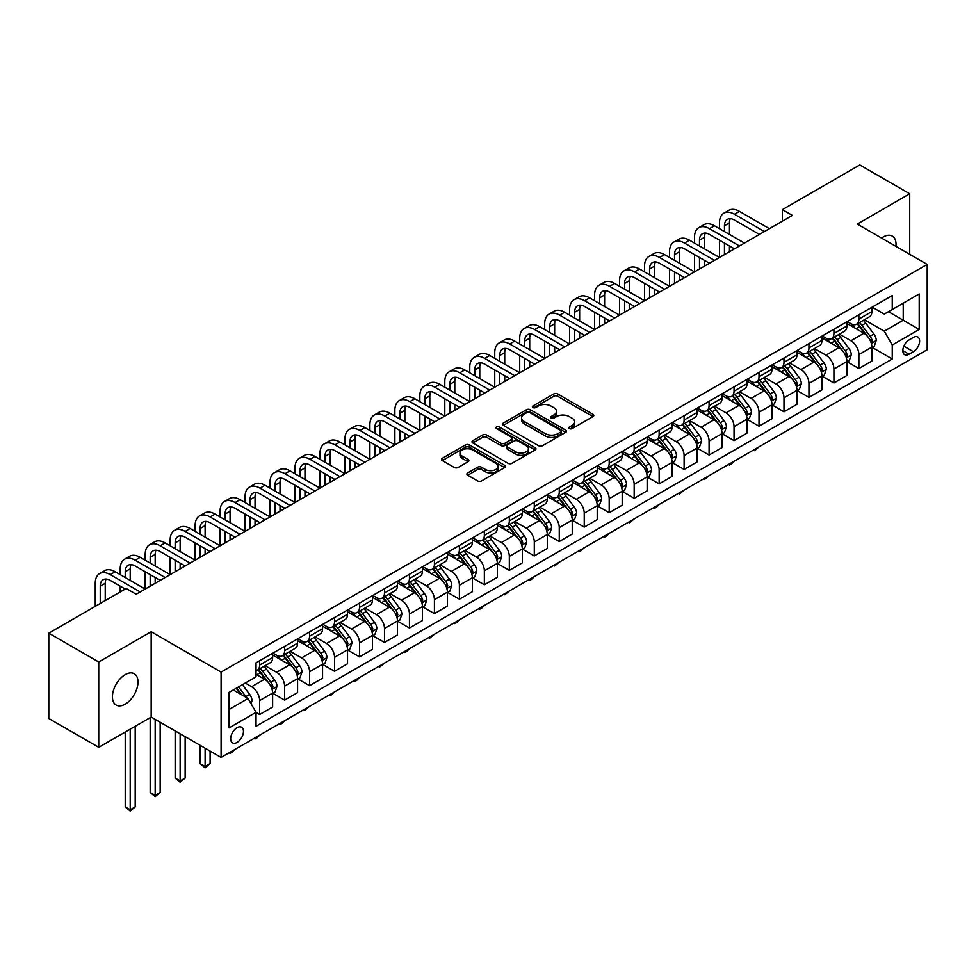 <?xml version="1.0" encoding="UTF-8"?>
<svg xmlns="http://www.w3.org/2000/svg" width="976" height="976" viewBox="0 0 976 976"><rect width="100%" height="100%" fill="white"/><g stroke="black" fill="none" stroke-linecap="round" stroke-linejoin="round"><path stroke-width="1.46" d="M569.398 428.61A1.94 1.122 0 0 0 572.143 428.61L592.981 416.581A2.769 1.598 0 0 0 593.798 415.447A2.769 1.598 0 0 0 592.981 414.324L557.686 393.938A2.769 1.598 0 0 0 553.77 393.938L532.933 405.967A1.94 1.122 0 0 0 532.371 406.76A1.94 1.122 0 0 0 532.933 407.553A1.94 1.122 0 0 0 535.678 407.553L538.374 406.004A8.869 5.124 0 0 1 550.928 406.004L553.868 407.7A8.869 5.124 0 0 1 556.466 411.323A8.869 5.124 0 0 1 553.868 414.946L551.172 416.496A1.94 1.122 0 0 0 550.598 417.289A1.94 1.122 0 0 0 551.172 418.082A1.94 1.122 0 0 0 553.917 418.082L556.613 416.532A8.869 5.124 0 0 1 569.154 416.532L572.095 418.228A8.869 5.124 0 0 1 574.693 421.852A8.869 5.124 0 0 1 572.095 425.475L569.398 427.024A1.94 1.122 0 0 0 568.837 427.817A1.94 1.122 0 0 0 569.398 428.61L569.398 427.024M125.209 704.147A18.08 10.443 120 0 0 137.018 688.214A18.08 10.443 120 0 0 134.249 673.733A18.08 10.443 120 0 0 125.209 674.623A18.08 10.443 120 0 0 113.399 690.557A18.08 10.443 120 0 0 116.168 705.038A18.08 10.443 120 0 0 125.209 704.147M895.931 246.355A18.08 10.443 120 0 0 892.296 236.07A18.08 10.443 120 0 0 883.256 236.961A18.08 10.443 120 0 0 881.572 238.071M237.058 742.431A9.04 5.222 120 0 0 242.975 734.464A9.04 5.222 120 0 0 241.584 727.23A9.04 5.222 120 0 0 237.058 727.669A9.04 5.222 120 0 0 231.153 735.636A9.04 5.222 120 0 0 232.544 742.882A9.04 5.222 120 0 0 237.058 742.431M467.699 472.957A2.769 1.598 0 0 0 466.882 474.092A2.769 1.598 0 0 0 467.699 475.214L477.593 480.936A2.769 1.598 0 0 0 481.522 480.936L504.653 467.577A2.769 1.598 0 0 0 505.47 466.443A2.769 1.598 0 0 0 504.653 465.32L469.358 444.934A2.769 1.598 0 0 0 465.442 444.934L442.299 458.293A2.769 1.598 0 0 0 441.494 459.428A2.769 1.598 0 0 0 442.299 460.562L454.267 467.467A2.769 1.598 0 0 0 458.183 467.467L468.09 461.746A2.769 1.598 0 0 0 468.895 460.623A2.769 1.598 0 0 0 468.09 459.489L462.16 456.06A7.418 4.282 0 0 1 459.977 453.035A7.418 4.282 0 0 1 464.564 449.082A7.418 4.282 0 0 1 472.64 450.009L495.881 463.417A7.418 4.282 0 0 1 498.053 466.443A7.418 4.282 0 0 1 493.478 470.408A7.418 4.282 0 0 1 485.389 469.48L481.522 467.236A2.769 1.598 0 0 0 477.593 467.236L467.699 472.957L467.699 475.214M151.17 631.716L98.735 661.996L48.8 633.168L48.8 718.507L98.735 747.335L151.17 717.067L221.088 757.425L221.088 672.086L151.17 631.716L151.17 717.067M909.717 254.321L909.717 193.773L857.282 224.053L927.2 264.411L221.088 672.086M909.717 193.773L859.783 164.944L782.386 209.633L782.386 221.162M48.8 633.168L126.209 588.479L136.189 594.238L792.366 215.403L782.386 209.633M538.569 445.727A2.769 1.598 0 0 0 542.497 445.727L565.629 432.38A2.769 1.598 0 0 0 566.446 431.246A2.769 1.598 0 0 0 565.629 430.111L530.334 409.737A2.769 1.598 0 0 0 526.418 409.737L503.274 423.096A2.769 1.598 0 0 0 502.469 424.218A2.769 1.598 0 0 0 503.274 425.353L538.569 445.727M497.296 429.025A1.94 1.122 0 0 1 499.261 429.306L499.261 427L535.141 447.716A2.769 1.598 0 0 1 535.958 448.85A2.769 1.598 0 0 1 535.141 449.973L512.01 463.332A2.769 1.598 0 0 1 508.081 463.332L472.787 442.958L482.693 437.285L482.693 434.979L472.787 440.701A2.769 1.598 0 0 0 471.981 441.823A2.769 1.598 0 0 0 472.787 442.958L472.787 440.701M482.693 437.285A2.769 1.598 0 0 1 486.609 437.285L486.609 434.979A2.769 1.598 0 0 0 482.693 434.979M486.609 434.979L500.932 443.238A2.769 1.598 0 0 0 504.848 443.238L511.412 439.444A2.769 1.598 0 0 0 512.229 438.322A2.769 1.598 0 0 0 511.412 437.187L496.516 428.586A1.94 1.122 0 0 1 495.942 427.793A1.94 1.122 0 0 1 497.15 426.756A1.94 1.122 0 0 1 499.261 427M913.414 337.415L909.022 339.953A8.76 5.051 120 0 0 903.3 347.663A8.76 5.051 120 0 0 904.642 354.691A8.76 5.051 120 0 0 909.022 354.251L913.414 351.714A8.76 5.051 120 0 0 919.136 344.003A8.76 5.051 120 0 0 917.794 336.976A8.76 5.051 120 0 0 913.414 337.415M221.088 757.425L927.2 349.75L927.2 264.411M872.166 307.135L884.256 314.113L892.247 309.502L892.247 295.545L256.041 662.863L256.041 676.819L229.079 692.387L229.079 727.901L256.041 712.334L256.041 726.29L892.247 358.985L892.247 345.028L884.256 331.181L864.394 319.725M892.247 309.502L919.209 293.935L919.209 329.461L892.247 345.028M98.735 661.996L98.735 747.335M888.453 311.698L903.227 320.226L903.227 303.158L919.209 293.935M884.256 331.181L903.227 320.226L919.209 329.461M229.079 709.454L248.05 698.499L233.264 689.959M256.041 712.456L259.64 714.53L259.64 700.573A11.297 6.527 -120 0 0 251.649 686.738L245.257 683.041M259.64 714.53L272.621 707.027L272.621 693.07A11.297 6.527 -120 0 0 264.63 679.235L256.041 674.282M272.914 693.363L284.602 700.109L284.602 686.152A11.297 6.527 -120 0 0 276.611 672.318L265.143 665.693M284.602 700.109L297.582 692.618L297.582 678.662A11.297 6.527 -120 0 0 289.604 664.815L272.621 655.018M297.887 678.942L309.575 685.689L309.575 671.744A11.297 6.527 -120 0 0 301.584 657.897L290.116 651.273M309.575 685.689L322.556 678.198L322.556 664.241A11.297 6.527 -120 0 0 314.565 650.406L297.582 640.598M322.861 664.534L334.536 671.281L334.536 657.324A11.297 6.527 -120 0 0 326.557 643.489L315.077 636.864M334.536 671.281L347.529 663.778L347.529 649.833A11.297 6.527 -120 0 0 339.538 635.986L322.556 626.189M347.822 650.114L359.51 656.86L359.51 642.903A11.297 6.527 -120 0 0 351.519 629.069L340.051 622.444M359.51 656.86L372.49 649.369L372.49 635.413A11.297 6.527 -120 0 0 364.499 621.578L347.529 611.769M372.795 635.705L384.483 642.452L384.483 628.495A11.297 6.527 -120 0 0 376.492 614.648L365.012 608.036M384.483 642.452L397.464 634.949L397.464 620.992A11.297 6.527 -120 0 0 389.473 607.157L372.49 597.361M397.769 621.285L409.444 628.032L409.444 614.075A11.297 6.527 -120 0 0 401.453 600.24L389.985 593.615M409.444 628.032L422.437 620.541L422.437 606.584A11.297 6.527 -120 0 0 414.446 592.737L397.464 582.94M422.73 606.865L434.418 613.611L434.418 599.667A11.297 6.527 -120 0 0 426.427 585.82L414.959 579.195M434.418 613.611L447.398 606.12L447.398 592.164A11.297 6.527 -120 0 0 439.407 578.329L422.437 568.52M447.703 592.456L459.391 599.203L459.391 585.246A11.297 6.527 -120 0 0 451.4 571.411L439.92 564.787M459.391 599.203L472.372 591.7L472.372 577.755A11.297 6.527 -120 0 0 464.381 563.908L447.398 554.112M472.665 578.036L484.352 584.783L484.352 570.826A11.297 6.527 -120 0 0 476.361 556.991L464.893 550.366M484.352 584.783L497.333 577.292L497.333 563.335A11.297 6.527 -120 0 0 489.354 549.5L472.372 539.691M497.638 563.628L509.326 570.374L509.326 556.418A11.297 6.527 -120 0 0 501.335 542.571L489.867 535.958M509.326 570.374L522.306 562.871L522.306 548.915A11.297 6.527 -120 0 0 514.315 535.08L497.333 525.283M522.611 549.207L534.287 555.954L534.287 541.997A11.297 6.527 -120 0 0 526.308 528.162L514.828 521.538M534.287 555.954L547.28 548.463L547.28 534.506A11.297 6.527 -120 0 0 539.289 520.659L522.306 510.863M547.573 534.787L559.26 541.534L559.26 527.589A11.297 6.527 -120 0 0 551.269 513.742L539.801 507.117M559.26 541.534L572.241 534.043L572.241 520.086A11.297 6.527 -120 0 0 564.25 506.251L547.28 496.442M572.546 520.379L584.234 527.125L584.234 513.169A11.297 6.527 -120 0 0 576.243 499.334L564.762 492.709M584.234 527.125L597.214 519.622L597.214 505.678A11.297 6.527 -120 0 0 589.223 491.831L572.241 482.034M597.507 505.958L609.195 512.705L609.195 498.748A11.297 6.527 -120 0 0 601.204 484.913L589.736 478.289M609.195 512.705L622.188 505.214L622.188 491.257A11.297 6.527 -120 0 0 614.197 477.423L597.214 467.614M622.481 491.55L634.168 498.297L634.168 484.34A11.297 6.527 -120 0 0 626.177 470.493L614.709 463.881M634.168 498.297L647.149 490.794L647.149 476.837A11.297 6.527 -120 0 0 639.158 463.002L622.188 453.206M647.454 477.13L659.142 483.876L659.142 469.92A11.297 6.527 -120 0 0 651.151 456.085L639.67 449.46M659.142 483.876L672.122 476.386L672.122 462.429A11.297 6.527 -120 0 0 664.131 448.582L647.149 438.785M672.415 462.709L684.103 469.456L684.103 455.511A11.297 6.527 -120 0 0 676.112 441.664L664.644 435.04M684.103 469.456L697.084 461.965L697.084 448.008A11.297 6.527 -120 0 0 689.093 434.174L672.122 424.365M697.389 448.301L709.076 455.048L709.076 441.091A11.297 6.527 -120 0 0 701.085 427.256L689.605 420.632M709.076 455.048L722.057 447.545L722.057 433.6A11.297 6.527 -120 0 0 714.066 419.753L697.084 409.957M722.362 433.881L734.037 440.627L734.037 426.671A11.297 6.527 -120 0 0 726.046 412.836L714.578 406.211M734.037 440.627L747.03 433.137L747.03 419.18A11.297 6.527 -120 0 0 739.039 405.345L722.057 395.536M747.323 419.473L759.011 426.219L759.011 412.262A11.297 6.527 -120 0 0 751.02 398.415L739.552 391.803M759.011 426.219L771.992 418.716L771.992 404.759A11.297 6.527 -120 0 0 764.001 390.925L747.03 381.128M772.297 405.052L783.984 411.799L783.984 397.842A11.297 6.527 -120 0 0 775.993 384.007L764.513 377.383M783.984 411.799L796.965 404.308L796.965 390.351A11.297 6.527 -120 0 0 788.974 376.504L771.992 366.708M797.258 390.632L808.945 397.378L808.945 383.434A11.297 6.527 -120 0 0 800.954 369.587L789.486 362.962M808.945 397.378L821.926 389.888L821.926 375.931A11.297 6.527 -120 0 0 813.947 362.096L796.965 352.287M822.231 376.224L833.919 382.97L833.919 369.013A11.297 6.527 -120 0 0 825.928 355.179L814.46 348.554M833.919 382.97L846.9 375.467L846.9 361.523A11.297 6.527 -120 0 0 838.909 347.676L821.926 337.879M847.205 361.803L858.88 368.55L858.88 354.593A11.297 6.527 -120 0 0 850.901 340.758L839.421 334.134M858.88 368.55L871.873 361.059L871.873 347.102A11.297 6.527 -120 0 0 863.882 333.267L846.9 323.459M847.205 321.555L850.901 323.69A11.297 6.527 -120 0 0 856.55 324.252A11.297 6.527 -120 0 0 858.88 319.079L858.88 314.809M822.231 335.976L825.928 338.111A11.297 6.527 -120 0 0 831.576 338.66A11.297 6.527 -120 0 0 833.919 333.487L833.919 329.229M797.258 350.384L800.954 352.519A11.297 6.527 -120 0 0 806.603 353.08A11.297 6.527 -120 0 0 808.945 347.907L808.945 343.637M772.297 364.804L775.993 366.939A11.297 6.527 -120 0 0 781.642 367.501A11.297 6.527 -120 0 0 783.984 362.328L783.984 358.058M747.323 379.225L751.02 381.348A11.297 6.527 -120 0 0 756.668 381.909A11.297 6.527 -120 0 0 759.011 376.736L759.011 372.478M722.362 393.633L726.046 395.768A11.297 6.527 -120 0 0 731.707 396.329A11.297 6.527 -120 0 0 734.037 391.156L734.037 386.886M697.389 408.053L701.085 410.188A11.297 6.527 -120 0 0 706.734 410.737A11.297 6.527 -120 0 0 709.076 405.565L709.076 401.307M672.415 422.462L676.112 424.597A11.297 6.527 -120 0 0 681.76 425.158A11.297 6.527 -120 0 0 684.103 419.985L684.103 415.715M647.454 436.882L651.151 439.017A11.297 6.527 -120 0 0 656.799 439.578A11.297 6.527 -120 0 0 659.142 434.405L659.142 430.135M622.481 451.302L626.177 453.425A11.297 6.527 -120 0 0 631.826 453.986A11.297 6.527 -120 0 0 634.168 448.814L634.168 444.556M597.507 465.711L601.204 467.846A11.297 6.527 -120 0 0 606.852 468.407A11.297 6.527 -120 0 0 609.195 463.234L609.195 458.964M572.546 480.131L576.243 482.266A11.297 6.527 -120 0 0 581.891 482.815A11.297 6.527 -120 0 0 584.234 477.642L584.234 473.384M547.573 494.539L551.269 496.674A11.297 6.527 -120 0 0 556.918 497.235A11.297 6.527 -120 0 0 559.26 492.063L559.26 487.793M522.611 508.96L526.308 511.095A11.297 6.527 -120 0 0 531.957 511.656A11.297 6.527 -120 0 0 534.287 506.483L534.287 502.213M497.638 523.38L501.335 525.503A11.297 6.527 -120 0 0 506.983 526.064A11.297 6.527 -120 0 0 509.326 520.891L509.326 516.633M472.665 537.788L476.361 539.923A11.297 6.527 -120 0 0 482.01 540.484A11.297 6.527 -120 0 0 484.352 535.312L484.352 531.042M447.703 552.209L451.4 554.344A11.297 6.527 -120 0 0 457.049 554.905A11.297 6.527 -120 0 0 459.391 549.732L459.391 545.462M422.73 566.617L426.427 568.752A11.297 6.527 -120 0 0 432.075 569.313A11.297 6.527 -120 0 0 434.418 564.14L434.418 559.87M397.769 581.037L401.453 583.172A11.297 6.527 -120 0 0 407.114 583.733A11.297 6.527 -120 0 0 409.444 578.561L409.444 574.291M372.795 595.458L376.492 597.58A11.297 6.527 -120 0 0 382.141 598.142A11.297 6.527 -120 0 0 384.483 592.969L384.483 588.711M347.822 609.866L351.519 612.001A11.297 6.527 -120 0 0 357.167 612.562A11.297 6.527 -120 0 0 359.51 607.389L359.51 603.119M322.861 624.286L326.557 626.421A11.297 6.527 -120 0 0 332.206 626.982A11.297 6.527 -120 0 0 334.536 621.81L334.536 617.54M297.887 638.694L301.584 640.829A11.297 6.527 -120 0 0 307.233 641.391A11.297 6.527 -120 0 0 309.575 636.218L309.575 631.948M272.914 653.115L276.611 655.25A11.297 6.527 -120 0 0 282.259 655.811A11.297 6.527 -120 0 0 284.602 650.638L284.602 646.368M872.166 347.395L892.247 358.985M856.55 324.252L869.531 316.749A11.297 6.527 -120 0 0 871.873 311.576L871.873 307.318M831.576 338.66L844.557 331.169A11.297 6.527 -120 0 0 846.9 325.996L846.9 321.726M806.603 353.08L819.596 345.589A11.297 6.527 -120 0 0 821.926 340.417L821.926 336.147M781.642 367.501L794.623 359.998A11.297 6.527 -120 0 0 796.965 354.825L796.965 350.555M756.668 381.909L769.649 374.418A11.297 6.527 -120 0 0 771.992 369.245L771.992 364.975M731.707 396.329L744.688 388.826A11.297 6.527 -120 0 0 747.03 383.653L747.03 379.396M706.734 410.737L719.715 403.247A11.297 6.527 -120 0 0 722.057 398.074L722.057 393.804M681.76 425.158L694.753 417.667A11.297 6.527 -120 0 0 697.084 412.494L697.084 408.224M656.799 439.578L669.78 432.075A11.297 6.527 -120 0 0 672.122 426.902L672.122 422.632M631.826 453.986L644.807 446.496A11.297 6.527 -120 0 0 647.149 441.323L647.149 437.053M606.852 468.407L619.845 460.904A11.297 6.527 -120 0 0 622.188 455.731L622.188 451.473M581.891 482.815L594.872 475.324A11.297 6.527 -120 0 0 597.214 470.151L597.214 465.881M556.918 497.235L569.899 489.745A11.297 6.527 -120 0 0 572.241 484.572L572.241 480.302M531.957 511.656L544.937 504.153A11.297 6.527 -120 0 0 547.28 498.98L547.28 494.71M506.983 526.064L519.964 518.573A11.297 6.527 -120 0 0 522.306 513.4L522.306 509.13M482.01 540.484L495.003 532.981A11.297 6.527 -120 0 0 497.333 527.809L497.333 523.551M457.049 554.905L470.029 547.402A11.297 6.527 -120 0 0 472.372 542.229L472.372 537.959M432.075 569.313L445.056 561.822A11.297 6.527 -120 0 0 447.398 556.649L447.398 552.379M407.114 583.733L420.095 576.23A11.297 6.527 -120 0 0 422.437 571.058L422.437 566.8M382.141 598.142L395.121 590.651A11.297 6.527 -120 0 0 397.464 585.478L397.464 581.208M357.167 612.562L370.16 605.059A11.297 6.527 -120 0 0 372.49 599.886L372.49 595.628M332.206 626.982L345.187 619.479A11.297 6.527 -120 0 0 347.529 614.307L347.529 610.037M307.233 641.391L320.213 633.9A11.297 6.527 -120 0 0 322.556 628.727L322.556 624.457M282.259 655.811L295.252 648.308A11.297 6.527 -120 0 0 297.582 643.135L297.582 638.877M256.041 670.683A11.297 6.527 -120 0 0 257.298 670.219L270.279 662.728A11.297 6.527 -120 0 0 272.621 657.556L272.621 653.286M257.298 670.219A11.297 6.527 -120 0 0 259.64 665.046L259.64 660.789M248.05 698.499L256.041 712.334M570.179 428.879L572.095 427.781A8.869 5.124 0 0 0 574.693 424.157L574.693 421.852M556.466 411.323L556.466 413.629A8.869 5.124 0 0 1 553.868 417.252L551.94 418.362M592.944 416.606L557.686 396.256A2.769 1.598 0 0 0 553.77 396.256L533.713 407.834M565.592 432.392L530.334 412.043A2.769 1.598 0 0 0 526.418 412.043L503.323 425.377M560.724 432.039A1.94 1.122 0 0 0 561.298 431.246A1.94 1.122 0 0 0 560.724 430.453L529.748 412.567A1.94 1.122 0 0 0 527.003 412.567L524.161 414.202A8.869 5.124 0 0 0 521.562 417.826A8.869 5.124 0 0 0 524.161 421.449L545.34 433.673A8.869 5.124 0 0 0 557.882 433.673L560.724 432.039L560.724 434.344A1.94 1.122 0 0 0 561.298 433.551L561.298 431.246M521.562 417.826L521.562 420.131A8.869 5.124 0 0 0 524.161 423.755L524.161 421.449M560.724 434.344L557.882 435.979A8.869 5.124 0 0 1 545.34 435.979L524.161 423.755M486.609 437.285L500.932 445.544A2.769 1.598 0 0 0 504.848 445.544L511.412 441.762A2.769 1.598 0 0 0 512.229 440.627L512.229 438.322M499.261 429.306L535.104 449.997M515.779 451.815A7.418 4.282 0 0 0 523.868 452.742A7.418 4.282 0 0 0 528.443 448.789A7.418 4.282 0 0 0 526.271 445.764L518.085 441.03A2.769 1.598 0 0 0 514.157 441.03L507.593 444.824A2.769 1.598 0 0 0 506.776 445.959A2.769 1.598 0 0 0 507.593 447.093L515.779 451.815L515.779 454.121A7.418 4.282 0 0 0 523.868 455.048A7.418 4.282 0 0 0 528.443 451.095L528.443 448.789M506.776 445.959L506.776 448.265A2.769 1.598 0 0 0 507.593 449.399L507.593 447.093M515.779 454.121L507.593 449.399M498.053 466.443L498.053 468.748A7.418 4.282 0 0 1 493.478 472.713A7.418 4.282 0 0 1 485.389 471.786L481.522 469.541A2.769 1.598 0 0 0 477.593 469.541L467.736 475.239M459.977 453.035L459.977 455.341A7.418 4.282 0 0 0 462.16 458.366L462.16 456.06M468.053 461.77L462.16 458.366M504.616 467.602L469.358 447.252A2.769 1.598 0 0 0 465.442 447.252L442.335 460.587M871.873 347.566L874.264 346.175L876.265 340.417A7.491 4.319 -120 0 0 873.874 334.036L865.712 323.141A21.606 12.481 -120 0 0 863.357 320.323M855.232 328.278A21.606 12.481 -120 0 0 850.816 323.642M871.19 342.979L872.227 340.734A7.491 4.319 -120 0 0 870.08 336.232L861.918 325.337A21.606 12.481 -120 0 0 859.563 322.507M857.55 323.666A17.934 10.358 60 0 1 860.49 327.021L867.396 336.244M857.16 323.898A21.606 12.481 60 0 1 859.514 326.716L864.943 333.963M759.145 446.776L754.411 450.668L753.411 450.082M754.411 449.509L754.411 450.668M719.458 228.665L719.458 222.894A21.191 12.237 60 0 1 723.85 213.195L728.84 210.316A21.191 12.237 60 0 1 739.43 211.365L769.393 228.665M723.85 213.195A21.191 12.237 60 0 1 734.44 214.244L764.403 231.544M759.413 234.423L734.44 220.015A14.128 8.15 -120 0 0 727.376 219.319A14.128 8.15 -120 0 0 724.448 225.785L724.448 231.544M730.329 218.661A14.128 8.15 -120 0 0 729.45 222.894L729.45 234.423M724.448 243.073L724.448 254.614M729.45 245.964L729.45 251.723M669.524 257.493L669.524 251.723A21.191 12.237 60 0 1 673.916 242.024L678.906 239.144A21.191 12.237 60 0 1 689.495 240.194L719.458 257.493L719.458 240.194M846.9 361.974L849.303 360.595L851.292 354.825A7.491 4.319 -120 0 0 848.9 348.456L840.739 337.562A21.606 12.481 -120 0 0 838.384 334.731M830.271 342.686A21.606 12.481 -120 0 0 825.842 338.062M846.216 357.399L847.253 355.142A7.491 4.319 -120 0 0 845.106 350.64L836.944 339.746A21.606 12.481 -120 0 0 834.59 336.927M832.577 338.086A17.934 10.358 60 0 1 835.529 341.429L842.434 350.652M832.199 338.306A21.606 12.481 60 0 1 834.553 341.136L839.982 348.371M734.172 461.197L731.451 463.929L729.45 465.076L728.45 464.503M729.45 463.929L729.45 465.076M821.926 376.394L824.33 375.016L826.33 369.245A7.491 4.319 -120 0 0 823.939 362.865L815.777 351.97A21.606 12.481 -120 0 0 813.423 349.152M805.298 357.106A21.606 12.481 -120 0 0 800.881 352.47M821.255 371.807L822.28 369.562A7.491 4.319 -120 0 0 820.145 365.061L811.983 354.166A21.606 12.481 -120 0 0 809.616 351.336M807.616 352.507A17.934 10.358 60 0 1 810.556 355.85L817.461 365.073M807.225 352.726A21.606 12.481 60 0 1 809.58 355.545L815.009 362.791M709.21 475.617L704.477 479.497L703.476 478.923M704.477 478.338L704.477 479.497M796.965 390.815L799.356 389.424L801.357 383.653A7.491 4.319 -120 0 0 798.966 377.285L790.804 366.39A21.606 12.481 -120 0 0 788.449 363.56M780.336 371.514A21.606 12.481 -120 0 0 775.908 366.891M796.282 386.228L797.319 383.983A7.491 4.319 -120 0 0 795.172 379.481L787.01 368.586A21.606 12.481 -120 0 0 784.655 365.756M782.642 366.915A17.934 10.358 60 0 1 785.582 370.27L792.488 379.481M782.252 367.135A21.606 12.481 60 0 1 784.619 369.965L790.035 377.212M684.237 490.025L679.516 493.917L678.515 493.331M679.516 492.758L679.516 493.917M694.497 243.073L694.497 237.314A21.191 12.237 60 0 1 698.877 227.615L703.879 224.724A21.191 12.237 60 0 1 714.469 225.785L744.432 243.073M698.877 227.615A21.191 12.237 60 0 1 709.467 228.665L739.43 245.964M734.44 248.843L709.467 234.423A14.128 8.15 -120 0 0 702.415 233.728A14.128 8.15 -120 0 0 699.487 240.194L699.487 245.964M705.367 233.081A14.128 8.15 -120 0 0 704.477 237.314L704.477 248.843M699.487 257.493L699.487 269.022M704.477 260.372L704.477 266.143M644.55 271.914L644.55 266.143A21.191 12.237 60 0 1 648.942 256.444L653.932 253.565A21.191 12.237 60 0 1 664.534 254.614L694.497 271.914L694.497 254.614M673.916 242.024A21.191 12.237 60 0 1 684.505 243.073L714.469 260.372M709.467 263.264L684.505 248.843A14.128 8.15 -120 0 0 677.442 248.148A14.128 8.15 -120 0 0 674.514 254.614L674.514 260.372M680.394 247.489A14.128 8.15 -120 0 0 679.516 251.723L679.516 263.264M674.514 271.914L674.514 283.443M679.516 274.793L679.516 280.563M619.589 286.322L619.589 280.563A21.191 12.237 60 0 1 623.969 270.864L628.971 267.973A21.191 12.237 60 0 1 639.561 269.022L669.524 286.322L669.524 269.022M648.942 256.444A21.191 12.237 60 0 1 659.532 257.493L689.495 274.793M684.505 277.672L659.532 263.264A14.128 8.15 -120 0 0 652.468 262.556A14.128 8.15 -120 0 0 649.552 269.022L649.552 274.793M655.421 261.91A14.128 8.15 -120 0 0 654.542 266.143L654.542 277.672M649.552 286.322L649.552 297.863M654.542 289.213L654.542 294.972M594.616 300.742L594.616 294.972A21.191 12.237 60 0 1 599.008 285.273L603.998 282.393A21.191 12.237 60 0 1 614.587 283.443L644.55 300.742L644.55 283.443M771.992 405.223L774.395 403.844L776.384 398.074A7.491 4.319 -120 0 0 774.005 391.705L765.843 380.811A21.606 12.481 -120 0 0 763.476 377.98M755.363 385.935A21.606 12.481 -120 0 0 750.934 381.299M771.308 400.636L772.345 398.391A7.491 4.319 -120 0 0 770.198 393.889L762.036 382.995A21.606 12.481 -120 0 0 759.682 380.176M757.669 381.335A17.934 10.358 60 0 1 760.621 384.678L767.526 393.901M757.291 381.555A21.606 12.481 60 0 1 759.645 384.385L765.074 391.62M659.264 504.446L656.543 507.178L654.542 508.325L653.542 507.752M654.542 507.166L654.542 508.325M623.969 270.864A21.191 12.237 60 0 1 634.571 271.914L664.534 289.213M659.532 292.092L634.571 277.672A14.128 8.15 -120 0 0 627.507 276.977A14.128 8.15 -120 0 0 624.579 283.443L624.579 289.213M630.459 276.33A14.128 8.15 -120 0 0 629.569 280.563L629.569 292.092M624.579 300.742L624.579 312.271M629.569 303.621L629.569 309.392M569.642 315.15L569.642 309.392A21.191 12.237 60 0 1 574.034 299.693L579.024 296.814A21.191 12.237 60 0 1 589.626 297.863L619.589 315.15L619.589 297.863M747.03 419.643L749.422 418.253L751.422 412.494A7.491 4.319 -120 0 0 749.031 406.114L740.869 395.219A21.606 12.481 -120 0 0 738.515 392.401M730.39 400.355A21.606 12.481 -120 0 0 725.973 395.719M746.347 415.056L747.372 412.811A7.491 4.319 -120 0 0 745.237 408.31L737.075 397.415A21.606 12.481 -120 0 0 734.721 394.585M732.708 395.744A17.934 10.358 60 0 1 735.648 399.099L742.553 408.322M732.317 395.975A21.606 12.481 60 0 1 734.672 398.794L740.101 406.04M634.302 518.854L629.569 522.746L628.568 522.16M629.569 521.587L629.569 522.746M599.008 285.273A21.191 12.237 60 0 1 609.597 286.322L639.561 303.621M634.571 306.501L609.597 292.092A14.128 8.15 -120 0 0 602.534 291.397A14.128 8.15 -120 0 0 599.606 297.863L599.606 303.621M605.486 290.738A14.128 8.15 -120 0 0 604.608 294.972L604.608 306.501M599.606 315.15L599.606 326.692M604.608 318.042L604.608 323.8M544.681 329.571L544.681 323.8A21.191 12.237 60 0 1 549.061 314.101L554.063 311.222A21.191 12.237 60 0 1 564.653 312.271L594.616 329.571L594.616 312.271M722.057 434.052L724.448 432.673L726.449 426.902A7.491 4.319 -120 0 0 724.058 420.534L715.896 409.639A21.606 12.481 -120 0 0 713.541 406.809M705.428 414.763A21.606 12.481 -120 0 0 701 410.14M721.374 429.477L722.411 427.22A7.491 4.319 -120 0 0 720.264 422.718L712.102 411.823A21.606 12.481 -120 0 0 709.747 409.005M707.734 410.164A17.934 10.358 60 0 1 710.674 413.507L717.592 422.73M707.344 410.384A21.606 12.481 60 0 1 709.711 413.214L715.14 420.449M609.329 533.274L606.596 536.007L604.608 537.154L603.607 536.58M604.608 536.007L604.608 537.154M574.034 299.693A21.191 12.237 60 0 1 584.624 300.742L614.587 318.042M609.597 320.921L584.624 306.501A14.128 8.15 -120 0 0 577.572 305.805A14.128 8.15 -120 0 0 574.644 312.271L574.644 318.042M580.525 305.159A14.128 8.15 -120 0 0 579.634 309.392L579.634 320.921M574.644 329.571L574.644 341.1M579.634 332.45L579.634 338.221M519.708 343.991L519.708 338.221A21.191 12.237 60 0 1 524.1 328.522L529.09 325.642A21.191 12.237 60 0 1 539.679 326.692L569.642 343.991L569.642 326.692M697.084 448.472L699.487 447.093L701.488 441.323A7.491 4.319 -120 0 0 699.097 434.942L690.935 424.048A21.606 12.481 -120 0 0 688.568 421.229M680.455 429.184A21.606 12.481 -120 0 0 676.026 424.548M696.4 443.885L697.437 441.64A7.491 4.319 -120 0 0 695.302 437.138L687.141 426.244A21.606 12.481 -120 0 0 684.774 423.413M682.773 424.584A17.934 10.358 60 0 1 685.713 427.927L692.618 437.15M682.383 424.804A21.606 12.481 60 0 1 684.737 427.622L690.166 434.869M584.368 547.695L579.634 551.574L578.634 551.001M579.634 550.415L579.634 551.574M549.061 314.101A21.191 12.237 60 0 1 559.663 315.15L589.626 332.45M584.624 335.341L559.663 320.921A14.128 8.15 -120 0 0 552.599 320.226A14.128 8.15 -120 0 0 549.671 326.692L549.671 332.45M555.551 319.567A14.128 8.15 -120 0 0 554.661 323.8L554.661 335.341M549.671 343.991L549.671 355.52M554.661 346.87L554.661 352.641M494.747 358.399L494.747 352.641A21.191 12.237 60 0 1 499.126 342.942L504.128 340.051A21.191 12.237 60 0 1 514.718 341.1L544.681 358.399L544.681 341.1M672.122 462.892L674.514 461.502L676.514 455.731A7.491 4.319 -120 0 0 674.123 449.363L665.961 438.468A21.606 12.481 -120 0 0 663.607 435.638M655.482 443.592A21.606 12.481 -120 0 0 651.065 438.968M671.439 458.305L672.476 456.06A7.491 4.319 -120 0 0 670.329 451.559L662.167 440.664A21.606 12.481 -120 0 0 659.813 437.834M657.8 438.993A17.934 10.358 60 0 1 660.74 442.348L667.645 451.559M657.409 439.212A21.606 12.481 60 0 1 659.776 442.043L665.193 449.289M559.394 562.103L554.661 565.995L553.66 565.409M554.661 564.836L554.661 565.995M524.1 328.522A21.191 12.237 60 0 1 534.689 329.571L564.653 346.87M559.663 349.75L534.689 335.341A14.128 8.15 -120 0 0 527.626 334.634A14.128 8.15 -120 0 0 524.71 341.1L524.71 346.87M530.578 333.987A14.128 8.15 -120 0 0 529.7 338.221L529.7 349.75M524.71 358.399L524.71 369.941M529.7 361.291L529.7 367.049M469.773 372.82L469.773 367.049A21.191 12.237 60 0 1 474.165 357.35L479.155 354.471A21.191 12.237 60 0 1 489.745 355.52L519.708 372.82L519.708 355.52M647.149 477.301L649.552 475.922L651.541 470.151A7.491 4.319 -120 0 0 649.15 463.783L640.988 452.888A21.606 12.481 -120 0 0 638.633 450.058M630.52 458.012A21.606 12.481 -120 0 0 626.092 453.389M646.466 472.713L647.503 470.469A7.491 4.319 -120 0 0 645.356 465.967L637.194 455.072A21.606 12.481 -120 0 0 634.839 452.254M632.826 453.413A17.934 10.358 60 0 1 635.779 456.756L642.684 465.979M632.448 453.633A21.606 12.481 60 0 1 634.803 456.463L640.232 463.698M534.421 576.523L531.7 579.256L529.7 580.403L528.699 579.829M529.7 579.256L529.7 580.403M499.126 342.942A21.191 12.237 60 0 1 509.728 343.991L539.679 361.291M534.689 364.17L509.728 349.75A14.128 8.15 -120 0 0 502.664 349.054A14.128 8.15 -120 0 0 499.736 355.52L499.736 361.291M505.617 348.408A14.128 8.15 -120 0 0 504.726 352.641L504.726 364.17M499.736 372.82L499.736 384.349M504.726 375.699L504.726 381.47M444.8 387.228L444.8 381.47A21.191 12.237 60 0 1 449.192 371.771L454.182 368.891A21.191 12.237 60 0 1 464.783 369.941L494.747 387.228L494.747 369.941M622.188 491.721L624.579 490.33L626.58 484.572A7.491 4.319 -120 0 0 624.189 478.191L616.027 467.297A21.606 12.481 -120 0 0 613.672 464.478M605.547 472.433A21.606 12.481 -120 0 0 601.131 467.797M621.505 487.134L622.529 484.889A7.491 4.319 -120 0 0 620.394 480.387L612.233 469.493A21.606 12.481 -120 0 0 609.866 466.662M607.865 467.821A17.934 10.358 60 0 1 610.805 471.176L617.71 480.399M607.475 468.053A21.606 12.481 60 0 1 609.829 470.871L615.258 478.118M509.46 590.931L504.726 594.823L503.726 594.238M504.726 593.664L504.726 594.823M474.165 357.35A21.191 12.237 60 0 1 484.755 358.399L514.718 375.699M509.728 378.578L484.755 364.17A14.128 8.15 -120 0 0 477.691 363.475A14.128 8.15 -120 0 0 474.763 369.941L474.763 375.699M480.643 362.816A14.128 8.15 -120 0 0 479.765 367.049L479.765 378.59M474.763 387.228L474.763 398.769M479.765 390.119L479.765 395.878M419.839 401.648L419.839 395.878A21.191 12.237 60 0 1 424.218 386.179L429.22 383.3A21.191 12.237 60 0 1 439.81 384.349L469.773 401.648L469.773 384.349M597.214 506.129L599.606 504.751L601.606 498.98A7.491 4.319 -120 0 0 599.215 492.612L591.053 481.717A21.606 12.481 -120 0 0 588.699 478.887M580.586 486.841A21.606 12.481 -120 0 0 576.157 482.217M596.531 501.554L597.568 499.297A7.491 4.319 -120 0 0 595.421 494.795L587.259 483.901A21.606 12.481 -120 0 0 584.905 481.083M582.892 482.242A17.934 10.358 60 0 1 585.832 485.584L592.749 494.808M582.501 482.461A21.606 12.481 60 0 1 584.868 485.292L590.285 492.526M484.486 605.352L481.754 608.085L479.765 609.231L478.765 608.658M479.765 608.085L479.765 609.231M449.192 371.771A21.191 12.237 60 0 1 459.781 372.82L489.745 390.119M484.755 392.999L459.781 378.59A14.128 8.15 -120 0 0 452.718 377.883A14.128 8.15 -120 0 0 449.802 384.349L449.802 390.119M455.682 377.236A14.128 8.15 -120 0 0 454.792 381.47L454.792 392.999M449.802 401.648L449.802 413.177M454.792 404.528L454.792 410.298M394.865 416.069L394.865 410.298A21.191 12.237 60 0 1 399.257 400.599L404.247 397.72A21.191 12.237 60 0 1 414.837 398.769L444.8 416.069L444.8 398.769M572.241 520.55L574.644 519.171L576.633 513.4A7.491 4.319 -120 0 0 574.254 507.02L566.092 496.125A21.606 12.481 -120 0 0 563.725 493.307M555.612 501.261A21.606 12.481 -120 0 0 551.184 496.625M571.558 515.962L572.595 513.718A7.491 4.319 -120 0 0 570.46 509.216L562.298 498.321A21.606 12.481 -120 0 0 559.931 495.491M557.918 496.662A17.934 10.358 60 0 1 560.871 500.005L567.776 509.228M557.54 496.882A21.606 12.481 60 0 1 559.895 499.7L565.324 506.947M459.513 619.772L456.792 622.505L454.792 623.652L453.791 623.078M454.792 622.493L454.792 623.652M424.218 386.179A21.191 12.237 60 0 1 434.82 387.228L464.783 404.528M459.781 407.419L434.82 392.999A14.128 8.15 -120 0 0 427.756 392.303A14.128 8.15 -120 0 0 424.828 398.769L424.828 404.528M430.709 391.644A14.128 8.15 -120 0 0 429.818 395.878L429.818 407.419M424.828 416.069L424.828 427.598M429.818 418.948L429.818 424.719M369.892 430.477L369.892 424.719A21.191 12.237 60 0 1 374.284 415.02L379.274 412.128A21.191 12.237 60 0 1 389.875 413.177L419.839 430.477L419.839 413.177M547.28 534.97L549.671 533.579L551.672 527.809A7.491 4.319 -120 0 0 549.281 521.44L541.119 510.546A21.606 12.481 -120 0 0 538.764 507.715M530.639 515.67A21.606 12.481 -120 0 0 526.223 511.046M546.597 530.383L547.634 528.138A7.491 4.319 -120 0 0 545.486 523.636L537.325 512.742A21.606 12.481 -120 0 0 534.97 509.911M532.957 511.07A17.934 10.358 60 0 1 535.897 514.425L542.802 523.636M532.567 511.302A21.606 12.481 60 0 1 534.921 514.12L540.35 521.367M434.552 634.18L429.818 638.072L428.818 637.487M429.818 636.913L429.818 638.072M399.257 400.599A21.191 12.237 60 0 1 409.847 401.648L439.81 418.948M434.82 421.827L409.847 407.419A14.128 8.15 -120 0 0 402.783 406.711A14.128 8.15 -120 0 0 399.855 413.177L399.855 418.948M405.735 406.065A14.128 8.15 -120 0 0 404.857 410.298L404.857 421.827M399.855 430.477L399.855 442.018M404.857 433.368L404.857 439.127M344.931 444.897L344.931 439.127A21.191 12.237 60 0 1 349.323 429.428L354.312 426.549A21.191 12.237 60 0 1 364.902 427.598L394.865 444.897L394.865 427.598M522.306 549.378L524.71 548L526.698 542.229A7.491 4.319 -120 0 0 524.307 535.861L516.145 524.966A21.606 12.481 -120 0 0 513.791 522.136M505.678 530.09A21.606 12.481 -120 0 0 501.249 525.466M521.623 544.791L522.66 542.546A7.491 4.319 -120 0 0 520.513 538.044L512.351 527.15A21.606 12.481 -120 0 0 509.997 524.332M507.984 525.491A17.934 10.358 60 0 1 510.936 528.833L517.841 538.057M507.605 525.71A21.606 12.481 60 0 1 509.96 528.541L515.389 535.775M409.578 648.601L406.846 651.334L404.857 652.48L403.857 651.907M404.857 651.334L404.857 652.48M374.284 415.02A21.191 12.237 60 0 1 384.873 416.069L414.837 433.368M409.847 436.248L384.873 421.827A14.128 8.15 -120 0 0 377.822 421.132A14.128 8.15 -120 0 0 374.894 427.598L374.894 433.368M380.774 420.485A14.128 8.15 -120 0 0 379.884 424.719L379.884 436.248M374.894 444.897L374.894 456.426M379.884 447.777L379.884 453.547M319.957 459.306L319.957 453.547A21.191 12.237 60 0 1 324.349 443.848L329.339 440.969A21.191 12.237 60 0 1 339.941 442.018L369.892 459.306L369.892 442.018M497.333 563.799L499.736 562.408L501.737 556.649A7.491 4.319 -120 0 0 499.346 550.269L491.184 539.374A21.606 12.481 -120 0 0 488.817 536.556M480.704 544.51A21.606 12.481 -120 0 0 476.288 539.874M496.662 559.211L497.687 556.967A7.491 4.319 -120 0 0 495.552 552.465L487.39 541.57A21.606 12.481 -120 0 0 485.023 538.74M483.022 539.899A17.934 10.358 60 0 1 485.963 543.254L492.868 552.477M482.632 540.131A21.606 12.481 60 0 1 484.987 542.949L490.416 550.196M384.617 663.009L379.884 666.901L378.883 666.315M379.884 665.742L379.884 666.901M349.323 429.428A21.191 12.237 60 0 1 359.912 430.477L389.875 447.777M384.873 450.668L359.912 436.248A14.128 8.15 -120 0 0 352.848 435.552A14.128 8.15 -120 0 0 349.92 442.018L349.92 447.777M355.801 434.893A14.128 8.15 -120 0 0 354.922 439.127L354.922 450.668M349.92 459.306L349.92 470.847M354.922 462.197L354.922 467.955M294.996 473.726L294.996 467.955A21.191 12.237 60 0 1 299.376 458.256L304.378 455.377A21.191 12.237 60 0 1 314.967 456.426L344.931 473.726L344.931 456.426M472.372 578.207L474.763 576.828L476.764 571.058A7.491 4.319 -120 0 0 474.373 564.689L466.211 553.795A21.606 12.481 -120 0 0 463.856 550.964M455.743 558.919A21.606 12.481 -120 0 0 451.315 554.295M471.689 573.632L472.726 571.375A7.491 4.319 -120 0 0 470.578 566.873L462.417 555.978A21.606 12.481 -120 0 0 460.062 553.16M458.049 554.319A17.934 10.358 60 0 1 460.989 557.662L467.894 566.885M457.659 554.539A21.606 12.481 60 0 1 460.025 557.369L465.442 564.616M359.644 677.429L356.911 680.162L354.922 681.309L353.922 680.736M354.922 680.162L354.922 681.309M324.349 443.848A21.191 12.237 60 0 1 334.939 444.897L364.902 462.197M359.912 465.076L334.939 450.668A14.128 8.15 -120 0 0 327.875 449.96A14.128 8.15 -120 0 0 324.959 456.426L324.959 462.197M330.827 449.314A14.128 8.15 -120 0 0 329.949 453.547L329.949 465.076M324.959 473.726L324.959 485.255M329.949 476.605L329.949 482.376M270.023 488.146L270.023 482.376A21.191 12.237 60 0 1 274.415 472.677L279.404 469.798A21.191 12.237 60 0 1 289.994 470.847L319.957 488.146L319.957 470.847M447.398 592.627L449.802 591.249L451.79 585.478A7.491 4.319 -120 0 0 449.411 579.097L441.25 568.203A21.606 12.481 -120 0 0 438.883 565.385M430.77 573.339A21.606 12.481 -120 0 0 426.341 568.703M446.715 588.04L447.752 585.795A7.491 4.319 -120 0 0 445.605 581.293L437.443 570.399A21.606 12.481 -120 0 0 435.089 567.568M433.076 568.74A17.934 10.358 60 0 1 436.028 572.082L442.933 581.306M432.697 568.959A21.606 12.481 60 0 1 435.052 571.777L440.481 579.024M334.67 691.85L331.95 694.583L329.949 695.729L328.949 695.156M329.949 694.57L329.949 695.729M299.376 458.256A21.191 12.237 60 0 1 309.978 459.306L339.941 476.605M334.939 479.497L309.978 465.076A14.128 8.15 -120 0 0 302.914 464.381A14.128 8.15 -120 0 0 299.986 470.847L299.986 476.605M305.866 463.722A14.128 8.15 -120 0 0 304.976 467.955L304.976 479.497M299.986 488.146L299.986 499.675M304.976 491.026L304.976 496.796M245.049 502.555L245.049 496.796A21.191 12.237 60 0 1 249.441 487.097L254.431 484.206A21.191 12.237 60 0 1 265.033 485.255L294.996 502.555L294.996 485.255M422.437 607.048L424.828 605.657L426.829 599.886A7.491 4.319 -120 0 0 424.438 593.518L416.276 582.623A21.606 12.481 -120 0 0 413.922 579.793M405.796 587.747A21.606 12.481 -120 0 0 401.38 583.123M421.754 602.46L422.779 600.216A7.491 4.319 -120 0 0 420.644 595.714L412.482 584.819A21.606 12.481 -120 0 0 410.127 581.989M408.114 583.148A17.934 10.358 60 0 1 411.055 586.503L417.96 595.714M407.724 583.38A21.606 12.481 60 0 1 410.079 586.198L415.508 593.445M309.709 706.258L304.976 710.15L303.975 709.564M304.976 708.991L304.976 710.15M274.415 472.677A21.191 12.237 60 0 1 285.004 473.726L314.967 491.026M309.978 493.905L285.004 479.497A14.128 8.15 -120 0 0 277.94 478.789A14.128 8.15 -120 0 0 275.012 485.255L275.012 491.026M280.893 478.142A14.128 8.15 -120 0 0 280.014 482.376L280.014 493.905M275.012 502.555L275.012 514.096M280.014 505.446L280.014 511.204M220.088 516.975L220.088 511.204A21.191 12.237 60 0 1 224.468 501.505L229.47 498.626A21.191 12.237 60 0 1 240.059 499.675L270.023 516.975L270.023 499.675M397.464 621.456L399.855 620.077L401.856 614.307A7.491 4.319 -120 0 0 399.465 607.938L391.303 597.044A21.606 12.481 -120 0 0 388.948 594.213M380.835 602.168A21.606 12.481 -120 0 0 376.407 597.544M396.781 616.869L397.818 614.624A7.491 4.319 -120 0 0 395.67 610.122L387.509 599.227A21.606 12.481 -120 0 0 385.154 596.409M383.141 597.568A17.934 10.358 60 0 1 386.081 600.911L392.999 610.134M382.751 597.788A21.606 12.481 60 0 1 385.117 600.618L390.534 607.853M284.736 720.678L282.003 723.411L280.014 724.558L279.014 723.985M280.014 723.411L280.014 724.558M249.441 487.097A21.191 12.237 60 0 1 260.031 488.146L289.994 505.446M285.004 508.325L260.031 493.905A14.128 8.15 -120 0 0 252.979 493.209A14.128 8.15 -120 0 0 250.051 499.675L250.051 505.446M255.932 492.563A14.128 8.15 -120 0 0 255.041 496.796L255.041 508.325M250.051 516.975L250.051 528.504M255.041 519.854L255.041 525.625M195.115 531.383L195.115 525.625A21.191 12.237 60 0 1 199.507 515.926L204.496 513.047A21.191 12.237 60 0 1 215.086 514.096L245.049 531.383L245.049 514.096M372.49 635.876L374.894 634.485L376.882 628.727A7.491 4.319 -120 0 0 374.503 622.346L366.342 611.452A21.606 12.481 -120 0 0 363.975 608.634M355.862 616.588A21.606 12.481 -120 0 0 351.433 611.952M371.807 631.289L372.844 629.044A7.491 4.319 -120 0 0 370.709 624.542L362.547 613.648A21.606 12.481 -120 0 0 360.181 610.817M358.168 611.976A17.934 10.358 60 0 1 361.12 615.331L368.025 624.555M357.789 612.208A21.606 12.481 60 0 1 360.144 615.026L365.573 622.273M259.762 735.087L257.042 737.819L255.041 738.978L254.041 738.405M255.041 737.819L255.041 738.978M224.468 501.505A21.191 12.237 60 0 1 235.07 502.555L265.033 519.854M260.031 522.746L235.07 508.325A14.128 8.15 -120 0 0 228.006 507.63A14.128 8.15 -120 0 0 225.078 514.096L225.078 519.854M230.958 506.971A14.128 8.15 -120 0 0 230.068 511.204L230.068 522.746M225.078 531.395L225.078 542.924M230.068 534.275L230.068 540.033M170.153 545.804L170.153 540.033A21.191 12.237 60 0 1 174.533 530.334L179.535 527.455A21.191 12.237 60 0 1 190.125 528.504L220.088 545.804L220.088 528.504M347.529 650.284L349.92 648.906L351.921 643.135A7.491 4.319 -120 0 0 349.53 636.767L341.368 625.872A21.606 12.481 -120 0 0 339.014 623.042M330.888 630.996A21.606 12.481 -120 0 0 326.472 626.372M346.846 645.709L347.883 643.452A7.491 4.319 -120 0 0 345.736 638.951L337.574 628.056A21.606 12.481 -120 0 0 335.219 625.238M333.206 626.397A17.934 10.358 60 0 1 336.147 629.74L343.052 638.963M332.816 626.616A21.606 12.481 60 0 1 335.183 629.447L340.6 636.694M234.801 749.507L232.068 752.24L230.068 753.387L229.067 752.813M230.068 752.24L230.068 753.387M199.507 515.926A21.191 12.237 60 0 1 210.096 516.975L240.059 534.275M235.07 537.154L210.096 522.746A14.128 8.15 -120 0 0 203.032 522.038A14.128 8.15 -120 0 0 200.117 528.504L200.117 534.275M205.985 521.391A14.128 8.15 -120 0 0 205.106 525.625L205.106 537.154M200.117 545.804L200.117 557.333M205.106 548.683L205.106 554.453M145.18 560.224L145.18 554.453A21.191 12.237 60 0 1 149.572 544.754L154.562 541.875A21.191 12.237 60 0 1 165.151 542.924L195.115 560.224L195.115 542.924M322.556 664.705L324.959 663.326L326.948 657.556A7.491 4.319 -120 0 0 324.557 651.175L316.395 640.28A21.606 12.481 -120 0 0 314.04 637.462M305.927 645.417A21.606 12.481 -120 0 0 301.499 640.781M321.873 660.118L322.91 657.873A7.491 4.319 -120 0 0 320.762 653.371L312.601 642.476A21.606 12.481 -120 0 0 310.246 639.658M308.233 640.817A17.934 10.358 60 0 1 311.185 644.16L318.091 653.383M307.855 641.037A21.606 12.481 60 0 1 310.209 643.855L315.638 651.102M205.106 748.202L205.106 766.538L210.096 763.659L210.096 751.081M210.096 763.659L205.106 767.807L200.117 763.659L200.117 745.322M200.117 763.659L205.106 766.538L205.106 767.807M174.533 530.334A21.191 12.237 60 0 1 185.135 531.383L215.086 548.683M210.096 551.574L185.135 537.154A14.128 8.15 -120 0 0 178.071 536.458A14.128 8.15 -120 0 0 175.143 542.924L175.143 548.683M181.024 535.8A14.128 8.15 -120 0 0 180.133 540.033L180.133 551.574M175.143 560.224L175.143 571.753M180.133 563.103L180.133 568.874M120.207 574.632L120.207 568.874A21.191 12.237 60 0 1 124.599 559.175L129.588 556.283A21.191 12.237 60 0 1 140.19 557.333L170.153 574.632L170.153 557.333M297.582 679.125L299.986 677.734L301.987 671.976A7.491 4.319 -120 0 0 299.595 665.595L291.434 654.701A21.606 12.481 -120 0 0 289.079 651.883M280.954 659.825A21.606 12.481 -120 0 0 276.537 655.201M296.911 674.538L297.936 672.293A7.491 4.319 -120 0 0 295.801 667.791L287.639 656.897A21.606 12.481 -120 0 0 285.273 654.066M283.272 655.225A17.934 10.358 60 0 1 286.212 658.58L293.117 667.791M282.881 655.457A21.606 12.481 60 0 1 285.236 658.275L290.665 665.522M180.133 733.781L180.133 780.959L185.135 778.067L185.135 736.673M185.135 778.067L180.133 782.227L175.143 778.067L175.143 730.902M175.143 778.067L180.133 780.959L180.133 782.227M149.572 544.754A21.191 12.237 60 0 1 160.162 545.804L190.125 563.103M185.135 565.982L160.162 551.574A14.128 8.15 -120 0 0 153.098 550.867A14.128 8.15 -120 0 0 150.17 557.333L150.17 563.103M156.05 550.22A14.128 8.15 -120 0 0 155.172 554.453L155.172 565.982M150.17 574.632L150.17 586.173M155.172 577.524L155.172 583.282M95.245 606.352L95.245 583.282A21.191 12.237 60 0 1 99.625 573.583L104.627 570.704A21.191 12.237 60 0 1 115.217 571.753L145.18 589.053L145.18 571.753M272.621 693.533L275.012 692.155L277.013 686.384A7.491 4.319 -120 0 0 274.622 680.016L266.46 669.121A21.606 12.481 -120 0 0 264.106 666.291M271.938 688.946L272.975 686.701A7.491 4.319 -120 0 0 270.828 682.2L262.666 671.305A21.606 12.481 -120 0 0 260.311 668.487M258.298 669.646A17.934 10.358 60 0 1 261.239 672.989L268.156 682.212M257.908 669.865A21.606 12.481 60 0 1 260.275 672.696L265.692 679.93M155.172 719.373L155.172 795.367L160.162 792.488L160.162 722.252M160.162 792.488L155.172 796.636L150.17 792.488L150.17 717.641M150.17 792.488L155.172 795.367L155.172 796.636M124.599 559.175A21.191 12.237 60 0 1 135.188 560.224L165.151 577.524M160.162 580.403L135.188 565.982A14.128 8.15 -120 0 0 128.124 565.287A14.128 8.15 -120 0 0 125.209 571.753L125.209 577.524M131.077 564.64A14.128 8.15 -120 0 0 130.198 568.874L130.198 580.403M120.207 591.932L120.207 586.173M251.052 703.684L252.04 700.805A7.491 4.319 -120 0 0 249.661 694.424L242.377 684.701M246.538 697.62A7.491 4.319 -120 0 0 245.854 696.62L238.583 686.897M236.704 687.982L241.938 694.961M236.18 688.275L240.621 694.204M130.198 729.17L130.198 809.787L135.188 806.908L135.188 726.29M135.188 806.908L130.198 811.056L125.209 806.908L125.209 732.061M125.209 806.908L130.198 809.787L130.198 811.056M99.625 573.583A21.191 12.237 60 0 1 110.227 574.632L140.19 591.932M125.209 589.053L110.227 580.403A14.128 8.15 -120 0 0 103.163 579.707A14.128 8.15 -120 0 0 100.235 586.173L100.235 603.473M106.116 579.049A14.128 8.15 -120 0 0 105.225 583.282L105.225 600.582M251.649 686.738L264.63 679.235M276.611 672.318L289.604 664.815M301.584 657.897L314.565 650.406M326.557 643.489L339.538 635.986M351.519 629.069L364.499 621.578M376.492 614.648L389.473 607.157M401.453 600.24L414.446 592.737M426.427 585.82L439.407 578.329M451.4 571.411L464.381 563.908M476.361 556.991L489.354 549.5M501.335 542.571L514.315 535.08M526.308 528.162L539.289 520.659M551.269 513.742L564.25 506.251M576.243 499.334L589.223 491.831M601.204 484.913L614.197 477.423M626.177 470.493L639.158 463.002M651.151 456.085L664.131 448.582M676.112 441.664L689.093 434.174M701.085 427.256L714.066 419.753M726.046 412.836L739.039 405.345M751.02 398.415L764.001 390.925M775.993 384.007L788.974 376.504M800.954 369.587L813.947 362.096M825.928 355.179L838.909 347.676M850.901 340.758L863.882 333.267M858.88 319.079L871.873 311.576M858.88 354.593L871.873 347.102M833.919 369.013L846.9 361.523M833.919 333.487L846.9 325.996M808.945 383.434L821.926 375.931M808.945 347.907L821.926 340.417M783.984 397.842L796.965 390.351M783.984 362.328L796.965 354.825M759.011 412.262L771.992 404.759M759.011 376.736L771.992 369.245M734.037 426.671L747.03 419.18M734.037 391.156L747.03 383.653M709.076 441.091L722.057 433.6M709.076 405.565L722.057 398.074M684.103 455.511L697.084 448.008M684.103 419.985L697.084 412.494M659.142 469.92L672.122 462.429M659.142 434.405L672.122 426.902M634.168 484.34L647.149 476.837M634.168 448.814L647.149 441.323M609.195 498.748L622.188 491.257M609.195 463.234L622.188 455.731M584.234 513.169L597.214 505.678M584.234 477.642L597.214 470.151M559.26 527.589L572.241 520.086M559.26 492.063L572.241 484.572M534.287 541.997L547.28 534.506M534.287 506.483L547.28 498.98M509.326 556.418L522.306 548.915M509.326 520.891L522.306 513.4M484.352 570.826L497.333 563.335M484.352 535.312L497.333 527.809M459.391 585.246L472.372 577.755M459.391 549.732L472.372 542.229M434.418 599.667L447.398 592.164M434.418 564.14L447.398 556.649M409.444 614.075L422.437 606.584M409.444 578.561L422.437 571.058M384.483 628.495L397.464 620.992M384.483 592.969L397.464 585.478M359.51 642.903L372.49 635.413M359.51 607.389L372.49 599.886M334.536 657.324L347.529 649.833M334.536 621.81L347.529 614.307M309.575 671.744L322.556 664.241M309.575 636.218L322.556 628.727M284.602 686.152L297.582 678.662M284.602 650.638L297.582 643.135M259.64 700.573L272.621 693.07M259.64 665.046L272.621 657.556M903.837 346.187L913.414 351.714M902.837 350.677L909.022 354.251M572.095 427.781L572.095 425.475M551.172 418.082L551.172 416.496M553.868 417.252L553.868 414.946M532.933 407.553L532.933 405.967M553.77 396.256L553.77 393.938M557.686 396.256L557.686 393.938M592.981 416.581L592.981 414.324M503.274 425.353L503.274 423.096M526.418 412.043L526.418 409.737M530.334 412.043L530.334 409.737M565.629 432.38L565.629 430.111M545.34 435.979L545.34 433.673M557.882 435.979L557.882 433.673M500.932 445.544L500.932 443.238M504.848 445.544L504.848 443.238M511.412 441.762L511.412 439.444M535.141 449.973L535.141 447.716M477.593 469.541L477.593 467.236M481.522 469.541L481.522 467.236M485.389 471.786L485.389 469.48M468.09 461.746L468.09 459.489M442.299 460.562L442.299 458.293M465.442 447.252L465.442 444.934M469.358 447.252L469.358 444.934M504.653 467.577L504.653 465.32M871.312 343.393L876.216 340.551M861.918 325.337L865.712 323.141M856.037 328.729L859.514 326.716M870.08 336.232L873.874 334.036M869.482 339.148L872.227 340.734M739.43 211.365L734.44 214.244M729.45 222.894L724.448 225.785M846.338 357.802L851.243 354.971M836.944 339.746L840.739 337.562M831.064 343.149L834.553 341.136M845.106 350.64L848.9 348.456M844.521 353.568L847.253 355.142M821.377 372.222L826.282 369.392M811.983 354.166L815.777 351.97M806.091 357.558L809.58 355.545M820.145 365.061L823.939 362.865M819.547 367.989L822.28 369.562M796.404 386.63L801.308 383.8M787.01 368.586L790.804 366.39M781.129 371.978L784.619 369.965M795.172 379.481L798.966 377.285M794.574 382.397L797.319 383.983M714.469 225.785L709.467 228.665M704.477 237.314L699.487 240.194M689.495 240.194L684.505 243.073M679.516 251.723L674.514 254.614M664.534 254.614L659.532 257.493M654.542 266.143L649.552 269.022M771.43 401.051L776.335 398.22M762.036 382.995L765.843 380.811M756.156 386.398L759.645 384.385M770.198 393.889L774.005 391.705M769.613 396.817L772.345 398.391M639.561 269.022L634.571 271.914M629.569 280.563L624.579 283.443M746.469 415.471L751.374 412.641M737.075 397.415L740.869 395.219M731.183 400.807L734.672 398.794M745.237 408.31L749.031 406.114M744.639 411.225L747.372 412.811M614.587 283.443L609.597 286.322M604.608 294.972L599.606 297.863M721.496 429.879L726.4 427.049M712.102 411.823L715.896 409.639M706.221 415.227L709.711 413.214M720.264 422.718L724.058 420.534M719.678 425.646L722.411 427.22M589.626 297.863L584.624 300.742M579.634 309.392L574.644 312.271M696.535 444.3L701.427 441.469M687.141 426.244L690.935 424.048M681.248 429.635L684.737 427.622M695.302 437.138L699.097 434.942M694.705 440.066L697.437 441.64M564.653 312.271L559.663 315.15M554.661 323.8L549.671 326.692M671.561 458.708L676.466 455.877M662.167 440.664L665.961 438.468M656.287 444.056L659.776 442.043M670.329 451.559L674.123 449.363M669.731 454.474L672.476 456.06M539.679 326.692L534.689 329.571M529.7 338.221L524.71 341.1M646.588 473.128L651.492 470.298M637.194 455.072L640.988 452.888M631.313 458.476L634.803 456.463M645.356 465.967L649.15 463.783M644.77 468.895L647.503 470.469M514.718 341.1L509.728 343.991M504.726 352.641L499.736 355.52M621.627 487.549L626.531 484.718M612.233 469.493L616.027 467.297M606.34 472.884L609.829 470.871M620.394 480.387L624.189 478.191M619.797 483.303L622.529 484.889M489.745 355.52L484.755 358.399M479.765 367.049L474.763 369.941M596.653 501.957L601.558 499.126M587.259 483.901L591.053 481.717M581.379 487.305L584.868 485.292M595.421 494.795L599.215 492.612M594.835 497.723L597.568 499.297M464.783 369.941L459.781 372.82M454.792 381.47L449.802 384.349M571.68 516.377L576.584 513.547M562.298 498.321L566.092 496.125M556.405 501.713L559.895 499.7M570.46 509.216L574.254 507.02M569.862 512.144L572.595 513.718M439.81 384.349L434.82 387.228M429.818 395.878L424.828 398.769M546.719 530.785L551.623 527.955M537.325 512.742L541.119 510.546M531.444 516.133L534.921 514.12M545.486 523.636L549.281 521.44M544.889 526.552L547.634 528.138M414.837 398.769L409.847 401.648M404.857 410.298L399.855 413.177M521.745 545.206L526.65 542.375M512.351 527.15L516.145 524.966M506.471 530.554L509.96 528.541M520.513 538.044L524.307 535.861M519.927 540.972L522.66 542.546M389.875 413.177L384.873 416.069M379.884 424.719L374.894 427.598M496.784 559.626L501.688 556.796M487.39 541.57L491.184 539.374M481.497 544.962L484.987 542.949M495.552 552.465L499.346 550.269M494.954 555.381L497.687 556.967M364.902 427.598L359.912 430.477M354.922 439.127L349.92 442.018M471.811 574.034L476.715 571.204M462.417 555.978L466.211 553.795M456.536 559.382L460.025 557.369M470.578 566.873L474.373 564.689M469.981 569.801L472.726 571.375M339.941 442.018L334.939 444.897M329.949 453.547L324.959 456.426M446.837 588.455L451.742 585.624M437.443 570.399L441.25 568.203M431.563 573.79L435.052 571.777M445.605 581.293L449.411 579.097M445.019 584.221L447.752 585.795M314.967 456.426L309.978 459.306M304.976 467.955L299.986 470.847M421.876 602.863L426.78 600.033M412.482 584.819L416.276 582.623M406.589 588.211L410.079 586.198M420.644 595.714L424.438 593.518M420.046 598.63L422.779 600.216M289.994 470.847L285.004 473.726M280.014 482.376L275.012 485.255M396.903 617.283L401.807 614.453M387.509 599.227L391.303 597.044M381.628 602.631L385.117 600.618M395.67 610.122L399.465 607.938M395.085 613.05L397.818 614.624M265.033 485.255L260.031 488.146M255.041 496.796L250.051 499.675M371.941 631.704L376.834 628.873M362.547 613.648L366.342 611.452M356.655 617.039L360.144 615.026M370.709 624.542L374.503 622.346M370.111 627.458L372.844 629.044M240.059 499.675L235.07 502.555M230.068 511.204L225.078 514.096M346.968 646.112L351.872 643.282M337.574 628.056L341.368 625.872M331.694 631.46L335.183 629.447M345.736 638.951L349.53 636.767M345.138 641.879L347.883 643.452M215.086 514.096L210.096 516.975M205.106 525.625L200.117 528.504M321.995 660.532L326.899 657.702M312.601 642.476L316.395 640.28M306.72 645.868L310.209 643.855M320.762 653.371L324.557 651.175M320.177 656.299L322.91 657.873M190.125 528.504L185.135 531.383M180.133 540.033L175.143 542.924M297.033 674.941L301.938 672.11M287.639 656.897L291.434 654.701M281.747 660.288L285.236 658.275M295.801 667.791L299.595 665.595M295.203 670.707L297.936 672.293M165.151 542.924L160.162 545.804M155.172 554.453L150.17 557.333M272.06 689.361L276.964 686.531M262.666 671.305L266.46 669.121M256.786 674.709L260.275 672.696M270.828 682.2L274.622 680.016M270.242 685.128L272.975 686.701M140.19 557.333L135.188 560.224M130.198 568.874L125.209 571.753M250.1 702.037L251.991 700.951M245.854 696.62L249.661 694.424M115.217 571.753L110.227 574.632M105.225 583.282L100.235 586.173"/></g></svg>
